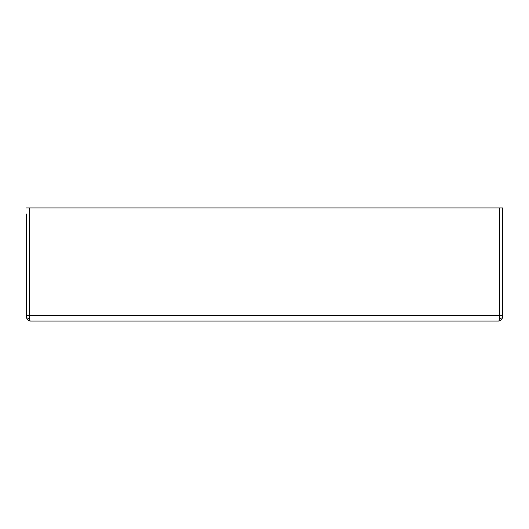 <?xml version="1.0" encoding="UTF-8"?>
<svg xmlns="http://www.w3.org/2000/svg" width="529" height="529" viewBox="0 0 529 529"><rect width="100%" height="100%" fill="white"/><g stroke="black" fill="none" stroke-linecap="round" stroke-linejoin="round"><path stroke-width="0.79" d="M26.45 274.22L26.45 312.593M502.55 293.172L502.55 274.22M26.45 207.917L502.55 207.917L502.55 316.897C502.259 319.483 500.864 320.878 498.364 321.083L30.636 321.083C28.136 320.878 26.741 319.483 26.45 316.897L26.45 214.04M26.45 314.405L26.45 315.648L29.465 315.648L29.465 318.451C29.584 320.164 29.974 321.037 30.636 321.083L30.206 321.057M26.45 293.172L26.45 297.695M498.794 321.057L498.364 321.083C499.026 321.037 499.416 320.164 499.535 318.451L499.535 207.917M502.55 316.897A3.015 1.561 180 0 1 499.535 318.451M29.465 318.451A3.015 1.561 180 0 1 26.45 316.897M29.465 207.917L29.465 315.648L502.55 315.648M499.773 320.832L500.434 320.534M28.566 320.534L29.227 320.832"/></g></svg>
